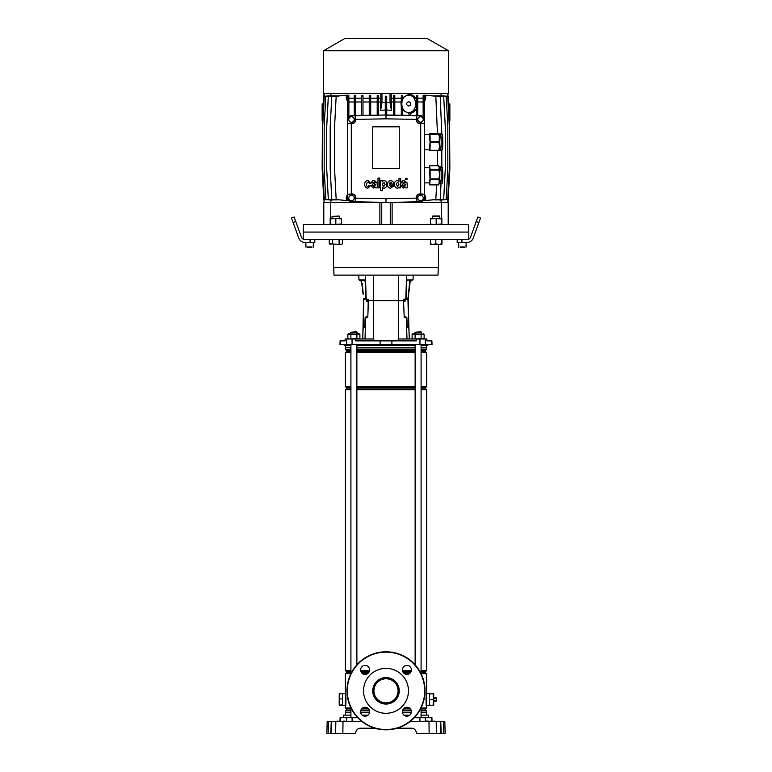 <?xml version="1.0" encoding="UTF-8"?>
<svg xmlns="http://www.w3.org/2000/svg" width="772" height="772" viewBox="0 0 772 772"><rect width="100%" height="100%" fill="white"/><g stroke="black" fill="none" stroke-linecap="round" stroke-linejoin="round"><path stroke-width="1.16" d="M303.222 239.185L303.348 224.507L468.652 224.507L468.778 232.073L303.222 232.073L468.778 232.073L468.778 239.185M399.549 202.274L441.246 202.274L441.246 218.351M392.118 224.507L392.118 202.399M379.882 202.399L379.882 224.507M330.754 218.351L330.754 202.274L372.451 202.274M441.246 202.274L448.204 202.274L448.204 224.507M323.796 224.507L323.796 202.274L330.754 202.274M381.744 224.507L381.744 202.438M390.256 224.507L390.256 202.438M322.976 120.943L322.136 120.905L322.136 103.882L323.362 103.776M448.638 103.776L449.864 103.882L449.864 120.905L449.024 120.943M448.127 103.766L448.638 103.815L448.243 96.259L447.963 100.669M402.743 115.289L402.743 108.727C401.044 105.465 401.044 102.203 402.743 98.941L402.743 96.259L401.315 96.259L401.315 115.26M402.743 97.735L408.706 94.338C411.64 94.358 413.937 95.651 415.616 98.198L416.32 99.424M408.706 95.361C399.549 94.84 399.549 112.924 408.706 112.394C417.855 112.924 417.855 94.84 408.706 95.361M409.015 113.513L402.743 110.174M408.706 101.865A2.007 2.007 0 0 0 406.699 103.882A2.007 2.007 0 0 0 408.706 105.889A2.007 2.007 0 0 0 410.714 103.882A2.007 2.007 0 0 0 408.706 101.865M351.472 200.73A2.721 2.721 0 0 0 354.184 198.018A2.721 2.721 0 0 0 351.472 195.297A2.721 2.721 0 0 0 348.751 198.018A2.721 2.721 0 0 0 351.472 200.73M420.528 200.73A2.721 2.721 0 0 0 423.249 198.018A2.721 2.721 0 0 0 420.528 195.297A2.721 2.721 0 0 0 417.816 198.018A2.721 2.721 0 0 0 420.528 200.73M420.528 122.208A2.721 2.721 0 0 0 423.249 119.486A2.721 2.721 0 0 0 420.528 116.765A2.721 2.721 0 0 0 417.816 119.486A2.721 2.721 0 0 0 420.528 122.208M351.472 122.208A2.721 2.721 0 0 0 354.184 119.486A2.721 2.721 0 0 0 351.472 116.765A2.721 2.721 0 0 0 348.751 119.486A2.721 2.721 0 0 0 351.472 122.208M448.445 50.749L427.389 38.6L344.611 38.6L323.555 50.749L323.555 93.47L448.445 93.47L448.445 50.749L323.555 50.749M323.873 103.766L323.362 103.815L324.028 93.47M324.037 100.669L324.037 96.23M322.464 120.895L322.136 168.682L323.757 199.485L324.037 195.075M330.898 93.47L330.898 95.564M324.163 98.256L324.163 93.47M355.516 198.134L355.516 197.072A3.107 3.107 0 0 0 352.418 193.965L347.593 194.226L347.593 197.42A4.343 4.343 0 0 0 351.868 201.762L355.255 201.82L355.516 198.134L386 198.665L416.542 198.134L416.812 201.82L420.132 201.762A4.343 4.343 0 0 0 424.407 197.42L424.407 194.226L420.711 193.965L420.711 123.539L424.407 123.279L424.407 120.085A4.343 4.343 0 0 0 420.132 115.742L416.812 115.684L416.542 119.37L386 118.84L355.458 119.37L355.188 115.684L386 114.999L351.858 115.588A4.497 4.497 0 0 0 347.448 120.085L347.448 200.546L348.809 200.411M420.711 193.965L419.65 193.965A3.107 3.107 0 0 0 416.542 197.063L416.542 198.134M416.542 119.37L416.542 120.442A3.107 3.107 0 0 0 419.65 123.539L420.711 123.539M386 198.665L386 202.36L355.255 201.82L355.255 197.072A2.837 2.837 0 0 0 352.418 194.226L347.593 194.226L347.593 123.279L352.35 123.279A2.837 2.837 0 0 0 355.188 120.442L355.188 115.684L351.868 115.742A4.343 4.343 0 0 0 347.593 120.085L347.593 123.279L352.35 123.539A3.107 3.107 0 0 0 355.458 120.442L355.458 119.37M351.289 123.539L351.289 193.965M399.249 168.45L399.249 126.82L372.751 126.82L372.751 168.45L399.249 168.45M391.201 93.47L391.375 110.299L386.714 110.029M393.373 98.198L391.201 98.198M394.791 115.153L394.791 95.516L393.373 95.535L393.373 115.124M401.315 98.198L394.791 98.198M402.743 96.259L402.743 95.477L401.315 95.525L401.315 96.259M416.32 98.198L415.616 98.198M417.739 115.549L417.739 95.332L416.32 95.429L416.32 115.53M423.133 98.198L417.739 98.198M424.552 96.259L423.133 96.259L423.133 95.342L424.552 95.197L424.552 120.085A4.497 4.497 0 0 0 420.142 115.588L386 114.999M424.552 101.499L425.71 98.198L424.552 98.198M425.71 98.198L425.71 95.197L435.823 96.259L437.444 133.681M441.816 134.029L440.204 96.259L431.336 95.786M435.659 199.958L443.678 199.485L445.29 168.682L445.29 127.062L443.678 96.259L435.659 95.786M438.757 199.996L446.206 199.485L447.818 168.682L447.818 127.062L446.206 96.259L438.757 95.747M440.648 200.064L447.731 199.485L449.343 168.682L449.343 127.062L447.731 96.259L440.648 95.68M441.101 95.564L441.101 93.47M441.101 202.274L441.101 200.18M431.336 199.958L440.204 199.485L441.024 183.804M436.595 184.894L435.823 199.485L425.71 200.546L425.71 197.545L424.552 197.545M347.593 197.42L347.448 197.42A4.497 4.497 0 0 0 351.858 201.917L386 202.505L420.142 201.917A4.497 4.497 0 0 0 424.552 197.42L424.552 200.546L423.191 200.411M347.448 197.545L346.29 197.545L347.448 194.245M347.448 98.198L346.29 98.198L346.29 95.197L336.177 96.259L334.556 127.062L334.556 168.682L336.177 199.485L346.29 200.546L346.29 197.545M340.664 95.786L331.796 96.259L330.184 127.062L330.184 168.682L331.796 199.485L340.664 199.958M336.341 95.786L328.322 96.259L326.71 127.062L326.71 168.682L328.322 199.485L336.341 199.958M333.243 95.747L325.794 96.259L324.182 127.062L324.182 168.682L325.794 199.485L333.243 199.996M331.352 95.68L324.269 96.259L322.657 127.062L322.657 168.682L324.269 199.485L331.352 200.064M330.898 200.18L330.898 202.274M385.286 110.029L380.625 110.299L380.799 98.198L378.627 98.198M380.799 98.198L380.799 93.47M348.867 116.804L348.867 95.342L347.448 95.197L347.593 120.085M354.261 98.198L348.867 98.198M355.68 115.53L355.68 95.429L354.261 95.332L354.261 115.549M361.566 98.198L355.68 98.198M362.985 115.395L362.985 95.487L361.566 95.419L361.566 115.424M369.257 98.198L362.985 98.198M370.685 115.26L370.685 95.525L369.257 95.477L369.257 115.289M377.209 98.198L370.685 98.198M378.627 115.124L378.627 95.535L377.209 95.516L377.209 115.153M386 202.505L416.812 201.82L416.812 197.063A2.837 2.837 0 0 1 419.65 194.226L424.407 194.226L424.407 123.279L419.65 123.279A2.837 2.837 0 0 1 416.812 120.442L416.812 115.684L386 115.144L386 118.84M352.495 115.578L350.42 115.858M421.58 115.858L419.505 115.578M424.552 199.485L424.05 199.485M347.95 199.485L347.448 199.485M449.536 120.895L449.864 168.682L447.972 202.274M447.963 195.075L447.963 199.514M425.71 197.545L424.552 194.245M437.444 165.729L437.444 150.714M423.133 96.259L423.133 116.804M423.133 101.991L417.739 101.991M369.257 101.991L362.985 101.991M377.209 101.991L370.685 101.991M400.909 101.991L401.315 100.456L401.315 107.414L400.909 101.991L394.791 101.991M380.625 101.991L378.627 101.991M416.32 108.505C415.046 111.12 413.078 112.741 410.434 113.368M354.261 101.991L348.867 101.991M361.566 101.991L355.68 101.991M347.448 101.499L346.29 98.198M393.373 101.991L391.375 101.991M394.791 96.259L393.373 96.259M362.985 96.259L361.566 96.259M417.739 96.259L416.32 96.259M386.714 115.009L386.714 96.23L385.286 96.23L385.286 115.009M386.714 96.259L385.286 96.259M348.867 96.259L347.448 96.259M355.68 96.259L354.261 96.259M410.434 115.424L410.434 112.471L409.015 112.712L409.015 115.395M378.627 96.259L377.209 96.259M441.816 167.138L441.816 150.366M370.685 96.259L369.257 96.259M424.407 197.42L424.407 120.085M447.837 98.256L447.837 93.47M447.837 197.487L447.837 202.274M324.163 197.487L324.163 202.274M385.286 102.464L381.976 102.589L380.625 110.299M381.976 102.589L381.976 93.47M391.375 110.299L390.024 102.589L390.024 93.47M390.024 102.589L386.714 102.464M369.238 185.376L367.906 186.612C364.123 185.415 368.775 179.596 369.18 183.282L370.849 183.215L367.935 180.571C365.706 180.783 364.635 182.095 364.712 184.518C364.838 186.805 365.909 188.03 367.897 188.175L370.878 185.376L369.238 185.376M377.99 187.866L379.756 187.866L379.756 178.033L377.99 178.033L377.99 187.866M380.683 190.674L382.362 190.674L382.391 187.094C382.381 188.532 386.675 189.198 386.917 184.489C386.714 179.558 382.198 180.272 382.304 181.748L382.285 180.841L380.683 180.841L380.683 190.674M383.848 186.438L385.17 184.431L383.761 182.192L382.304 184.431L383.848 186.438M393.817 184.971C393.913 182.414 392.871 180.957 390.69 180.59C388.654 180.802 387.583 182.086 387.467 184.431C387.544 186.795 388.615 188.05 390.69 188.194L393.749 185.888L392.022 185.801L390.748 186.65L389.204 184.971L393.817 184.971M390.661 182.144L389.213 183.591L392.041 183.591L390.661 182.144M403.061 182.916L404.267 181.845L405.358 182.674L403.399 183.543L401.189 185.917L403.399 188.059L405.358 187.142L405.58 187.866L407.288 187.866L407.076 182.829L404.383 180.523C402.695 180.416 401.729 181.217 401.508 182.916L403.061 182.916M405.358 184.933L405.358 184.199L402.907 185.666L403.997 186.573L405.358 184.933M373.098 182.916L374.304 181.845L375.395 182.674L373.436 183.543L371.226 185.917L373.436 188.059L375.385 187.142L375.607 187.866L377.315 187.866L377.103 182.829L374.41 180.523C372.722 180.416 371.766 181.217 371.535 182.916L373.098 182.916M375.395 184.933L375.395 184.199L372.934 185.666L374.034 186.573L375.395 184.933M407.018 178.293L405.734 178.293L405.725 179.587L407.018 179.587L407.018 178.293M399.056 186.949L399.076 187.866L400.697 187.866L400.697 178.38L398.989 178.38L398.979 181.594C399.008 180.252 394.646 179.567 394.395 184.228C394.598 189.169 399.124 188.532 399.056 186.949M398.989 184.199L397.59 182.144L396.152 184.219L397.59 186.506L398.989 184.199M430.11 170.091A9.592 0.502 -90 0 0 430.1 169.734A9.592 0.502 -90 0 0 430.081 169.396L438.911 169.396A9.592 0.502 90 0 1 438.921 169.734A9.592 0.502 90 0 1 438.94 170.091L430.11 170.091L430.158 178.901L438.978 178.901L439.577 174.491L439.075 183.726M429.473 168.923L430.043 178.776L429.473 181.69M439.123 166.8L439.577 174.491L438.94 170.091M438.911 169.396L439.326 167.563L438.486 165.729L429.666 165.729L430.081 169.396M429.666 165.729A9.592 0.502 -90 0 0 429.618 165.806L429.473 167.736M429.714 184.894A9.592 0.502 -90 0 0 429.763 184.807L438.583 184.807A9.592 0.502 90 0 1 438.564 184.865A9.592 0.502 90 0 1 438.544 184.894L429.714 184.894L429.483 182.877M438.978 178.901A9.592 0.502 90 0 1 438.959 179.673L430.139 179.673L429.763 184.807M430.139 179.673A9.592 0.502 -90 0 0 430.158 178.901M439.181 166.829L438.486 165.729M438.583 184.807L439.393 182.24L438.959 179.673M430.187 142.617A9.592 0.502 -90 0 0 430.187 142.193A9.592 0.502 -90 0 0 430.187 141.768L439.017 141.768A9.592 0.502 90 0 1 439.017 142.193A9.592 0.502 90 0 1 439.017 142.617L430.187 142.617L429.956 150.279L438.785 150.279L439.519 146.448L439.181 150.675L429.454 150.714A9.592 0.502 -90 0 1 429.415 150.279L429.406 149.768M429.473 135.814L430.081 142.193L429.473 148.581M439.133 133.681L438.747 133.681A9.592 0.502 90 0 1 438.785 134.106L429.956 134.106A9.592 0.502 -90 0 0 429.917 133.681L439.181 133.72L439.519 146.448L439.017 142.617M429.956 134.106L430.187 141.768M429.406 134.627L429.415 134.106A9.592 0.502 -90 0 1 429.454 133.681L429.917 133.681M439.017 141.768L439.519 137.937L438.785 134.106M431.403 721.096L431.316 717.738L431.934 717.738L432.021 721.096M343.337 717.738L343.405 715.142L350.913 715.142M421.087 715.142L428.595 715.142L428.663 717.738M362.164 715.142L368.022 715.142M403.978 715.142L409.835 715.142M340.597 721.096L340.684 717.738L340.066 717.738L357.745 717.738M431.316 717.738L414.255 717.738M342.865 733.4L331.014 733.4L331.526 721.579L343 721.579L342.865 733.4L355.255 733.4L356.017 731.306C356.847 729.347 358.333 728.314 360.456 728.199L374.758 728.199M397.242 728.199L411.544 728.199C413.667 728.314 415.153 729.347 415.983 731.306L416.745 733.4L429.135 733.4L429 721.579L436.035 721.579L434.009 721.096M433.642 733.4L429.994 733.4M326.874 733.4L328.303 733.4L326.874 733.4L327.183 721.579L328.611 721.579L328.303 733.4L331.014 733.4M441.227 733.4L440.725 721.579L443.389 721.579L443.697 733.4L445.126 733.4L429.135 733.4M440.986 733.4L440.474 721.579L436.199 721.579L436.325 733.4M343 721.579L361.971 721.579M410.028 721.579L436.199 721.579M356.017 731.306C356.847 729.347 358.333 728.314 360.456 728.199M411.544 728.199C413.667 728.314 415.153 729.347 415.983 731.306M335.675 733.4L335.801 721.579M330.773 733.4L331.275 721.579L328.611 721.579M326.903 731.981L326.971 729.617M443.389 721.579L444.817 721.579L444.923 725.362M444.817 721.579L445.126 733.4M434.491 721.096L434.491 721.579M432.117 721.096L434.009 721.579M337.644 721.579L346.985 721.579M440.474 721.579L439.644 721.579L440.474 721.579M346.84 721.579L346.975 721.096M344.148 721.579L344.138 721.096M340.346 721.579L340.828 721.096M431.654 721.579L431.644 721.096M427.852 721.579L431.172 721.096M425.16 721.579L425.025 721.096L427.862 721.096M386 702.887A12.062 12.062 0 0 1 373.938 690.824A12.062 12.062 0 0 1 386 678.762A12.062 12.062 0 0 1 398.062 690.824A12.062 12.062 0 0 1 386 702.887M386 703.196A12.371 12.371 0 0 1 373.629 690.824A12.371 12.371 0 0 1 386 678.453A12.371 12.371 0 0 1 398.371 690.824A12.371 12.371 0 0 1 386 703.196M386 704.074A13.249 13.249 0 0 1 372.751 690.824A13.249 13.249 0 0 1 386 677.584A13.249 13.249 0 0 1 399.249 690.824A13.249 13.249 0 0 1 386 704.074M386 668.359A22.465 22.465 0 0 1 408.465 690.824A22.465 22.465 0 0 1 386 713.299A22.465 22.465 0 0 1 363.535 690.824A22.465 22.465 0 0 1 386 668.359M427.109 705.444L429.473 705.444L429.473 693.613L427.109 693.613M426.636 705.637L426.636 693.43M344.891 705.444L342.527 705.444L342.527 693.613L344.891 693.613M345.364 705.637L345.364 693.43M426.636 345.364L426.636 347.728L421.087 347.728M415.133 347.728L356.867 347.728M421.087 708.821L425.218 708.821L425.218 710.115L426.472 710.838L426.636 712.778L421.087 712.778M411.273 712.778L402.53 712.778M426.472 712.614L421.087 712.614M411.312 712.614L402.502 712.614M426.472 710.838L421.087 710.838M411.312 710.838L402.502 710.838M425.218 710.115L421.087 710.115M411.1 710.115L402.714 710.115M410.328 708.821L403.486 708.821M425.218 708.821L426.636 708.001L421.087 708.001M409.411 708.001L404.403 708.001M421.087 671.543L425.218 671.543L425.218 672.837L421.087 672.837M410.328 672.837L403.486 672.837M425.218 672.837L426.636 673.657L421.087 673.657M409.411 673.657L404.403 673.657M411.1 671.543L402.714 671.543M425.218 671.543L426.636 670.723L421.087 670.723M411.331 670.723L402.482 670.723M421.087 387.669L425.218 387.669L425.218 388.963L426.636 389.783L421.087 389.783M415.133 389.783L356.867 389.783M425.218 388.963L421.087 388.963M415.133 388.963L356.867 388.963M415.133 387.669L356.867 387.669M425.218 387.669L426.636 386.849L421.087 386.849M415.133 386.849L356.867 386.849M421.087 350.401L425.218 350.401L425.218 351.685L426.636 352.505L421.087 352.505M415.133 352.505L356.867 352.505M425.218 351.685L421.087 351.685M415.133 351.685L356.867 351.685M415.133 350.401L356.867 350.401M425.218 350.401L426.472 349.677L421.087 349.677M415.133 349.677L356.867 349.677M426.472 349.677L426.472 347.892L421.087 347.892M415.133 347.892L356.867 347.892M426.356 705.077L426.636 706.621C425.874 707.335 425.864 691.731 426.636 692.436L426.289 694.424M426.636 708.001L426.636 673.657M367.597 673.657L362.589 673.657M350.913 673.657L345.364 673.657L345.364 692.436C346.126 691.731 346.136 707.316 345.364 706.621L345.788 704.025M367.597 708.001L362.589 708.001M350.913 708.001L345.364 708.001L345.364 692.436L345.895 695.919M350.913 347.892L345.364 347.728L350.913 347.728M350.913 349.677L345.528 349.677L345.528 347.892M350.913 350.401L346.782 350.401L345.528 349.677M350.913 351.685L346.782 351.685L345.364 352.505L345.364 386.849L350.913 386.849M350.913 352.505L345.364 352.505M350.913 387.669L346.782 387.669L345.364 386.849M350.913 388.963L346.782 388.963L345.364 389.783L345.364 670.723L350.913 670.723M350.913 389.783L345.364 389.783M369.518 670.723L360.669 670.723M369.286 671.543L360.9 671.543M350.913 671.543L346.782 671.543L345.364 670.723M368.514 672.837L361.672 672.837M350.913 672.837L346.782 672.837L345.364 673.657M368.514 708.821L361.672 708.821M350.913 708.821L346.782 708.821L345.364 708.001M369.286 710.115L360.9 710.115M350.913 710.115L346.782 710.115L345.528 710.838L345.364 715.142M369.498 710.838L360.688 710.838M350.913 710.838L345.528 710.838M369.498 712.614L360.688 712.614M350.913 712.614L345.528 712.614M369.47 712.778L360.727 712.778M350.913 712.778L345.364 712.778M375.819 340.877L395.94 340.645L381.078 340.404M333.726 267.546L333.996 275.122L438.004 275.122L438.274 267.546M373.793 340.877L373.793 338.976L345.152 338.976L345.074 340.877L340.095 340.877L339.969 344.659L432.03 344.659L431.413 344.659L431.287 340.877L431.905 340.877L426.926 340.877L426.848 338.976L425.256 338.976L425.449 344.659M344.138 344.659L344.158 345.364L350.913 345.364M356.867 345.364L415.133 345.364M421.087 345.364L427.842 345.364L427.862 344.659M425.256 338.976L416.262 338.976L416.253 340.877L355.747 340.877L355.738 338.976M358.797 275.122L358.961 279.85L365.445 279.85L365.851 299.247L368.418 299.247L367.337 299.247L367.366 300.665L368.485 300.665L368.418 299.247M362.965 279.85L364.239 280.342M430.091 340.877L428.807 340.877M362.676 338.976L363.207 327.154L364.693 327.154L365.117 317.697L367.752 317.697L368.485 300.665L403.515 300.665L403.582 299.247L406.149 299.247L406.555 279.85L413.039 279.85L413.203 275.122M366.97 299.247L366.97 301.215L366.546 299.247M366.42 316.346L366.372 317.697M416.262 338.976L398.207 338.976L398.207 340.877M409.035 279.85L407.761 280.332M366.99 300.665L367.347 301.466M406.998 338.976L406.304 317.697L406.883 317.697L407.307 327.154L408.793 327.154L409.324 338.976M405.039 301.427L405.03 299.247M405.628 317.697L405.58 316.366M405.01 300.665L403.515 300.665L404.248 317.697L406.304 317.697M405.02 316.375L405.049 317.697L404.248 317.697M403.582 299.247L404.663 299.247L404.634 300.665M366.98 316.356L366.951 317.697L367.752 317.697M381.822 340.404L381.281 340.404M420.952 331.786L421.425 332.259L414.796 332.259L420.952 331.786L421.425 333.774M421.087 344.659L421.087 673.753M421.087 707.905L421.087 717.738M415.133 344.659L415.133 664.856M415.133 716.792L415.133 717.738M414.796 332.259L414.796 333.774M357.204 332.259L350.575 332.259L356.732 331.786L357.204 333.774M356.867 344.659L356.867 664.856M356.867 716.792L356.867 717.738M350.913 344.659L350.913 673.753M350.913 707.905L350.913 717.738M350.575 332.259L350.575 333.774M333.494 244.377L333.494 267.546L438.506 267.546L438.506 244.377M303.222 239.638L468.778 239.638M339.719 704.865L339.217 701.883L339.217 705.203L342.527 704.865L342.527 693.565L339.217 693.854L339.217 696.238L339.719 693.565L339.217 693.883M339.719 705.492L342.527 705.444M339.719 698.911L339.217 696.238L339.217 701.883L339.719 698.911L342.527 698.911M412.904 333.774L412.103 334.237L424.118 334.237L412.904 333.774L412.103 334.237L412.103 338.512L413.609 338.976L411.987 338.976M423.317 338.976L424.118 338.512L423.317 338.976M348.683 333.774L347.882 334.237L359.897 334.237L348.683 333.774L347.882 334.237L347.882 338.512L349.378 338.976L347.882 338.512M359.096 338.976L360.013 338.976M349.378 338.976L359.897 338.512L359.897 334.237L359.096 333.774L359.897 334.237M356.896 334.237L356.896 338.512M350.884 334.237L350.884 338.512M413.609 338.976L424.118 338.512L424.118 334.237L423.317 333.774L424.118 334.237M421.116 334.237L421.116 338.512M415.104 334.237L415.104 338.512M357.204 333.475L358.218 333.205L358.372 333.774M358.314 333.552L356.278 333.726M415.722 333.726L413.628 333.774M413.686 333.552L414.796 333.475M402.415 669.922A4.497 4.497 0 0 0 406.902 674.419A4.497 4.497 0 0 0 411.399 669.922A4.497 4.497 0 0 0 406.902 665.425A4.497 4.497 0 0 0 402.415 669.922M360.601 711.736A4.497 4.497 0 0 0 365.098 716.223A4.497 4.497 0 0 0 369.585 711.736A4.497 4.497 0 0 0 365.098 707.239A4.497 4.497 0 0 0 360.601 711.736M402.415 711.736A4.497 4.497 0 0 0 406.902 716.223A4.497 4.497 0 0 0 411.399 711.736A4.497 4.497 0 0 0 406.902 707.239A4.497 4.497 0 0 0 402.415 711.736M360.601 669.922A4.497 4.497 0 0 0 365.098 674.419A4.497 4.497 0 0 0 369.585 669.922A4.497 4.497 0 0 0 365.098 665.425A4.497 4.497 0 0 0 360.601 669.922M346.975 690.824A39.025 39.025 0 0 1 386 651.8A39.025 39.025 0 0 1 425.025 690.824A39.025 39.025 0 0 1 386 729.849A39.025 39.025 0 0 1 346.975 690.824M347.294 690.824A38.706 38.706 0 0 1 386 652.128A38.706 38.706 0 0 1 424.706 690.824A38.706 38.706 0 0 1 386 729.53A38.706 38.706 0 0 1 347.294 690.824M433.729 697.309L433.729 701.758M433.922 698.612L436.286 698.612L436.286 697.878L433.922 697.878M433.922 701.188L436.286 701.188L436.286 700.445L433.922 700.445M436.286 698.612L436.286 700.445M431.905 699.529L433.217 699.529L433.217 693.854L433.729 693.874L433.729 705.193L433.217 705.203L433.719 705.203M431.905 693.854L433.217 693.854M431.905 705.203L433.217 705.203L433.217 699.529M431.297 699.529L429.473 699.529L429.473 693.854L431.297 693.854M429.473 699.529L429.473 705.203L431.297 705.203M405.725 317.697L405.589 316.636M409.913 280.236L408.224 298.32A6.716 6.716 0 0 0 408.185 299.256L408.185 299.256A6.716 6.716 6.5 0 1 408.224 298.32A6.716 6.716 0 0 0 408.185 299.256A6.716 6.716 0 0 1 408.224 298.32M408.263 298.021L408.706 294.142M409.025 291.324L409.478 287.329M409.797 284.511L410.125 281.683M412.142 279.85L412.113 280.111A0.849 0.849 0 0 1 411.167 280.854L410.183 281.124M410.26 280.516A0.849 0.849 0 0 1 410.752 280.429L411.765 279.85M406.535 280.718L407.201 280.361M407.548 280.39L406.526 281.269M405.232 298.552L407.973 298.339L409.874 280.294M409.517 283.642L409.44 284.463M409.141 287.29L408.716 291.285M408.427 294.113L407.973 298.339A6.716 6.205 -87.8 0 0 407.934 299.247L405.232 299.131M408.32 304.457L408.282 303.039M409.073 333.379L408.185 299.256M403.553 301.514L404.924 301.476L405.232 299.247M403.592 302.518L403.756 301.505M406.072 317.697L405.676 316.356L404.19 316.395M407.973 298.339L407.983 298.339A6.716 6.205 -88.9 0 0 407.944 299.247L408.668 327.154M365.494 282.127L364.471 280.352L361.392 280.284L363.322 294.103M361.566 281.693L361.904 284.511M362.232 287.329L362.715 291.324M363.052 294.142L361.392 280.284M359.53 279.85L359.559 280.12A0.849 0.849 0 0 0 360.514 280.863L361.499 281.133M361.421 280.525A0.849 0.849 0 0 0 360.929 280.439L359.916 279.85M363.014 291.285L362.579 287.29M362.261 284.463L362.174 283.642M364.471 280.352L365.474 281.153M364.123 280.39L361.807 280.294M363.612 298.32L366.536 298.532M362.83 335.492L363.593 299.247A6.716 6.716 173.2 0 0 363.544 298.31A6.716 6.716 0 0 1 363.593 299.247A6.716 6.716 -6.8 0 0 363.544 298.31A6.716 6.716 0 0 1 363.593 299.247A6.716 6.716 0 0 0 363.544 298.31M366.546 299.111L363.593 299.247M365.793 317.697L366.189 316.346L367.81 316.317M367.993 312.052L368.205 301.958L366.864 301.456L366.517 300.501M366.42 316.395L366.15 317.292M363.757 298.33A6.716 6.272 88.7 0 1 363.805 299.247L363.834 299.237A6.716 6.205 87.5 0 0 363.795 298.33L363.795 298.33A6.716 6.205 88.6 0 1 363.834 299.237L363.245 327.154M478.901 222.481L476.237 221.506L477.849 217.057L480.522 218.032L473.207 238.123A6.62 6.62 0 0 1 466.983 242.476L457.188 242.476L457.188 240.353L457.902 239.638M476.237 221.506L470.544 237.149A3.783 3.783 0 0 1 466.983 239.638M461.926 239.638L461.926 242.476M293.099 222.481L291.478 218.032L294.151 217.057L295.763 221.506L293.099 222.481L298.793 238.123A6.62 6.62 0 0 0 305.017 242.476L310.074 242.476L310.074 239.638M295.763 221.506L301.456 237.149A3.783 3.783 0 0 0 305.017 239.638M314.098 239.638L314.812 240.353L314.812 242.476L310.074 242.476M464.58 247.214L460.208 247.214M311.791 247.214L307.42 247.214M342.382 243.865L340.742 244.377L329.268 243.865L341.504 244.377L342.382 243.865L342.382 239.638M339.612 216.44L332.047 216.44L339.159 215.986L339.612 218.351M332.047 216.44L332.047 218.351M339.101 243.865L339.101 239.638M332.549 243.865L332.549 239.638M330.146 244.377L329.268 243.865L329.268 239.638M433.382 215.986L438.959 215.986M439.345 216.44L433.005 216.44M430.496 244.377L433.073 244.377L430.322 243.865L430.487 244.367L430.322 239.638M442.018 243.865L441.845 244.377L433.073 244.377L435.813 243.865L438.737 244.377L441.661 243.865L441.845 244.377L442.018 239.638M441.661 243.865L441.661 239.638M435.813 243.865L435.813 239.638M330.146 224.507L330.146 223.996L332.993 224.507L341.504 223.996L341.504 224.507M330.146 218.862L341.504 218.351L341.504 218.862L330.146 218.351L330.146 223.996M335.83 218.862L335.83 223.996M341.504 218.862L341.504 223.996M430.496 224.507L430.496 223.996L433.333 224.507L441.854 223.996L441.854 224.507M430.496 218.862L441.854 218.351L441.854 218.862L430.496 218.351L430.496 223.996M436.17 218.862L436.17 223.996M441.854 218.862L441.854 223.996M440.426 180.272L440.793 183.823L441.188 179.21L441.15 170.361L440.793 166.791L440.426 170.342M442.732 171.326L442.684 180.494L442.202 180.272M442.202 170.342L442.732 171.201M440.426 147.162L440.793 150.714L441.237 142.193L440.793 133.681L440.426 137.233M442.202 137.233L442.8 142.193L442.202 147.162M346.551 721.096L346.638 717.738M425.449 721.096L425.362 717.738M419.92 721.579L419.9 717.738M352.08 721.579L352.1 717.738M346.503 721.579L346.503 721.096M344.611 721.579L344.611 721.096M343.665 721.579L343.665 721.096M337.991 721.579L337.991 721.096M428.335 721.579L428.335 721.096M427.389 721.579L427.389 721.096M425.497 721.579L425.497 721.096M376.36 340.404L380.924 340.645L376.109 340.877M340.713 340.877L340.587 344.659M365.417 275.122L366.208 299.247M373.426 275.122L373.358 338.976M365.002 338.976L365.696 317.697M398.642 338.976L398.574 275.122M391.877 340.877L391.906 344.659M380.123 340.877L380.094 344.659M419.939 338.976L419.978 344.659M346.744 338.976L346.551 344.659M352.061 338.976L352.022 344.659M406.583 275.122L405.792 299.247M381.05 340.404L381.513 340.645L380.789 340.877M381.513 340.645L395.94 340.645M407.983 298.339L407.983 298.339A6.716 6.224 -88.9 0 0 407.944 299.247M408.118 299.266A6.716 6.581 89.7 0 1 408.166 298.32M460.208 247.021L464.58 247.021M307.42 247.021L311.791 247.021M447.972 96.23L447.972 93.47M324.028 199.514L324.028 202.274M429.686 182.877L424.552 182.877M439.162 183.823L440.793 183.823C442.115 183.62 443.06 184.913 442.742 171.268C442.424 164.841 441.729 168.035 440.793 166.791L439.162 166.791M439.181 183.784L438.564 184.865M429.686 167.736L424.552 167.736M429.686 149.768L424.552 149.768M439.181 150.675L442.269 149.826C442.472 148.803 442.713 150.656 442.81 142.193C442.713 133.739 442.472 135.592 442.269 134.56L439.162 133.681M429.686 134.627L424.552 134.627M340.066 717.738L339.979 721.096M337.509 721.096L337.509 721.579M425.025 721.096L425.015 721.579M426.636 712.778L426.636 715.142M426.636 389.783L426.636 670.723M426.636 352.505L426.636 386.849M346.782 350.401L346.782 351.685M346.782 387.669L346.782 388.963M346.782 671.543L346.782 672.837M346.782 708.821L346.782 710.115M345.364 345.364L345.364 347.728M431.905 340.877L432.03 344.659M412.904 338.976L412.103 338.512M466.182 242.476L465.989 247.214M458.616 242.476L458.8 247.214M313.384 242.476L313.2 247.214M305.818 242.476L306.011 247.214M432.841 215.986L432.388 218.351M439.5 215.986L439.953 218.351"/></g></svg>
